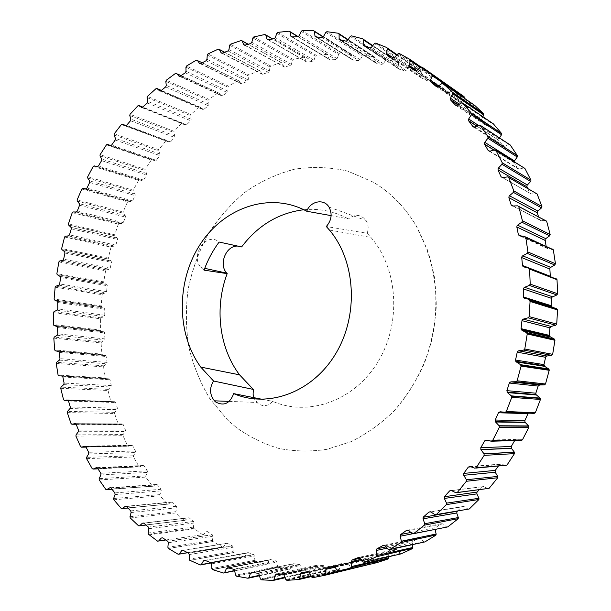 <?xml version="1.0" encoding="UTF-8"?>
<svg xmlns="http://www.w3.org/2000/svg" width="611" height="611" viewBox="0 0 611 611"><rect width="100%" height="100%" fill="white"/><g stroke="black" fill="none" stroke-linecap="round" stroke-linejoin="round"><path stroke-width="0.46" stroke-dasharray="3.06 2.29" d="M204.051 270.154L200.973 267.526C190.021 255.833 205.808 231.989 218.387 241.49L219.12 242.04M238.328 246.149L241.62 246.928M447.764 526.903L446.465 526.842L442.845 523.879L441.15 523.772L435.605 527.652L435.047 529.424M424.912 541.911L423.637 541.69L420.383 538.352L418.726 538.054L412.394 541.682L412.448 544.63M400.74 553.948L396.845 549.717L395.378 549.358L388.741 552.283L388.672 556.736M376.483 562.746L375.414 562.219L372.695 557.988L371.435 557.629L364.576 559.821L363.95 565.717M312.786 577.655L351.791 568.444L350.699 567.818L348.278 563.205L347.231 562.853L341.121 563.693L340.235 564.304L339.372 569.345L338.532 570.231L311.442 576.57M286.88 580.343L327.015 571.071L325.999 570.33L324.372 566.061L323.066 565.076L317.017 565.167L316.017 565.778L314.787 570.468L313.886 571.232L285.161 577.739M261.363 579.808L302.552 570.682L301.635 569.834L300.429 565.473L299.245 564.358L293.318 563.724L292.089 564.579L290.576 568.826L289.713 569.276L259.568 575.753M236.51 576.181L278.692 567.382L277.868 566.443L276.523 561.066L270.283 559.485L269.008 560.18L267.213 564.052L266.274 564.48L234.907 570.766M521.191 440.409L516.578 439.385L514.661 440.584M534.174 413.372L529.462 412.906L527.988 413.639M499.5 137.933L498.828 140.309L502.99 145.899L504.625 146.319L508.986 144.639L510.231 144.983M241.192 40.525L281.992 62.948L283.97 66.981L290.309 65.591L291.394 64.407L292.386 60.321L293.227 59.42L253.764 36.965M218.295 49.124L260.011 70.777L262.172 74.343L268.435 72.319L269.398 71.044L270.016 66.973L270.772 66.011L230.423 44.221M196.36 60.122L238.939 80.873L241.253 83.99L247.379 81.355L248.226 80.01L248.471 76.001L249.135 74.977L207.946 53.959M175.571 73.351L218.906 93.055L221.373 95.759L222.427 95.69L227.315 92.551L228.033 91.146L227.934 87.228L228.491 86.159L186.523 66.019M156.057 88.618L199.117 107.246L200.095 107.2L202.676 109.484L203.814 109.354L208.389 105.734L208.985 104.29L208.542 100.494L209.008 99.394L166.314 80.217M137.964 105.741L181.673 123.292L182.636 123.132L185.293 125.003L186.515 124.797L190.747 120.741L191.212 119.267L190.449 115.632L190.815 114.501L147.45 96.37M262.325 399.342L272.643 401.312C268.16 406.193 263.295 406.949 258.041 403.565L254.39 398.952M373.344 182.223L348.01 171.202C330.2 167.093 312.336 166.436 294.41 169.239C276.836 173.929 260.385 181.574 245.064 192.167C230.675 204.227 218.28 218.371 207.87 234.593C198.789 251.709 192.221 269.841 188.173 288.98C185.652 308.379 185.851 327.626 188.776 346.735C193.244 365.424 200.301 382.784 209.932 398.815L227.559 419.91L236.365 427.563C249.364 436.888 263.509 443.838 278.807 448.413C294.548 451.491 310.609 451.789 326.984 449.322L351.042 441.669C366.631 433.955 381.012 423.675 394.194 410.844C412.769 390.001 426.226 363.881 432.947 335.286C436.17 315.956 436.689 296.717 434.505 277.577C430.786 258.865 424.622 241.505 416.03 225.482C404.795 206.885 390.566 192.465 373.344 182.223M236.327 427.563L227.529 419.91L209.901 398.807C200.263 382.784 193.206 365.424 188.738 346.727C185.82 327.626 185.622 308.372 188.142 288.972C192.19 269.833 198.751 251.701 207.839 234.586C218.242 218.364 230.645 204.219 245.034 192.16C260.355 181.559 276.806 173.914 294.38 169.224C312.305 166.421 330.169 167.078 347.98 171.195L373.313 182.215C390.536 192.457 404.765 206.877 415.999 225.474L427.585 250.227C433.13 268.183 436.033 286.887 436.3 306.332C434.994 325.839 431.053 344.772 424.469 363.14C416.481 380.806 406.376 396.707 394.171 410.844C380.989 423.675 366.6 433.955 351.012 441.669L326.954 449.322C310.571 451.789 294.517 451.491 278.776 448.413C263.478 443.838 249.334 436.888 236.327 427.563M351.791 568.444L363.354 566.168M327.015 571.071L338.532 570.231M302.552 570.682L313.886 571.232M278.692 567.382L289.713 569.276M212.59 569.62L255.673 561.318L266.274 564.48M255.673 561.318L254.947 560.302L253.993 554.78L248.158 552.604L246.844 553.131L244.797 556.621L243.797 557.003L211.162 562.983M189.822 560.318L233.715 552.65L243.797 557.003M233.715 552.65L233.096 551.58L233.112 547.242L232.531 545.967L227.139 543.248L225.81 543.599L223.504 546.769L222.488 547.021L187.745 552.718M168.407 548.457L213.018 541.567L222.488 547.021M213.018 541.567L212.513 540.445L212.903 536.214L212.338 534.793L207.404 531.585L206.075 531.776L203.555 534.602L157.577 541.155M148.511 534.266L193.756 528.263L202.539 534.724M193.756 528.263L193.351 527.102L194.092 523.008L193.588 521.481L189.097 517.807L187.806 517.853L185.095 520.312L138.552 525.804M130.273 517.96L176.052 512.942L184.094 520.312M176.052 512.942L175.762 511.758L176.839 507.833L176.472 506.282L172.294 502.059L171.126 502.028L168.269 504.121L121.253 508.467M113.814 499.775L160.044 495.819L167.284 504.006M160.044 495.819L159.861 494.62L161.243 490.893L161.014 489.327L157.195 484.607L156.141 484.515L153.17 486.234L105.779 489.358M99.226 479.918L145.823 477.099L152.215 485.997M145.823 477.099L145.739 475.9L147.404 472.402L147.312 470.837L143.883 465.666L142.943 465.529L139.888 466.857L92.223 468.706M86.571 458.624L133.458 456.997L138.98 466.514M133.458 456.997L133.473 455.806L135.398 452.568L135.443 451.01L132.74 445.824L131.602 445.259L128.493 446.206L127.63 445.763L80.629 446.74M75.917 436.117L123.01 435.719L127.63 445.763M123.01 435.719L123.124 434.551L125.278 431.58L125.454 430.052L123.231 424.614L122.162 423.919L119.038 424.492L118.229 423.95L71.059 423.667M67.294 412.601L114.524 413.479L118.229 423.95M114.524 413.479L114.731 412.341L117.098 409.66L117.388 408.171L115.662 402.527L114.662 401.717L63.536 399.701M60.733 388.298L108.025 390.475L110.805 401.274M108.025 390.475L108.33 389.367L110.866 387L111.278 385.556L110.049 379.759L109.132 378.835L106.062 378.66L105.375 377.942L58.076 375.062M56.235 363.408L103.534 366.906L105.375 377.942M103.534 366.906L103.923 365.836L106.612 363.789L107.139 362.407L106.009 355.694L102.579 354.938L101.961 354.143L54.684 349.943M53.814 338.135L101.059 342.954L101.961 354.143M101.059 342.954L101.525 341.946L104.344 340.228L104.97 338.914L104.351 332.033L101.098 330.933L100.555 330.07L53.371 324.533M53.463 312.664L100.586 318.82L100.555 330.07M100.586 318.82L101.128 317.873L104.046 316.49L104.771 315.261L104.664 308.257L101.609 306.844L101.151 305.92L54.112 299.046M469.279 508.978L467.965 509.078L464.024 506.534L462.313 506.641L457.364 510.995M487.792 488.579L483.584 486.509L481.873 486.822L479.245 489.701M505.641 465.597L501.203 464.032L499.508 464.551L498.301 466.208M550.29 276.279L551.481 277.631L556.102 278.639L528.614 267.954M546.127 246.439L546.44 247.761L547.655 248.624L552.344 249.067L524.719 236.342M538.604 216.943L539.513 219.761L540.888 220.617L545.585 220.502L517.639 205.838M527.728 188.524L529.798 193.183L531.326 194L536.007 193.336M513.927 161.602L517.57 168.514L519.159 169.132L523.688 167.949L524.902 168.437M482.866 116.732L481.636 119.176L481.59 120.535L486.325 125.614L487.983 125.828L492.122 123.689L493.39 123.88M463.436 99.96L462.611 103.358L467.85 107.849L469.508 107.864L473.388 105.313L474.655 105.344M464.161 98.088L463.482 99.83M420.88 66.966L442.952 82.279L443.357 83.447L442.12 87.847L442.624 89.389L447.871 92.757L449.513 92.589L453.087 89.664L454.347 89.55M442.952 82.279L432.764 76.612L399.319 53.501M386.816 47.559L420.819 70.884L421.33 71.968L420.536 76.367L421.178 77.803L426.677 80.453L428.28 80.102L431.534 76.864L432.764 76.612M420.819 70.884L410.218 66.576L375.734 43.114M362.85 38.844L397.891 62.414L398.494 63.407L398.128 67.745L398.899 69.058L404.581 70.998L406.132 70.471L409.026 66.966L410.218 66.576M397.891 62.414L387.023 59.473L351.493 35.858M338.379 33.254L375.032 57.289L375.192 61.994L376.086 63.177L381.875 64.392L383.349 63.704L385.877 59.985L387.023 59.473M374.459 56.869L363.453 55.28L326.9 31.696M313.71 30.726L351.462 54.616L352.012 59.068L352.998 60.107L358.833 60.619L360.23 59.786L362.376 55.907L363.453 55.28M350.806 54.211L339.8 53.928L302.239 30.573M289.125 31.176L327.931 54.738L328.993 59.282L329.917 59.802L335.729 59.626L337.028 58.656L338.792 54.662L339.8 53.928M327.213 54.348L316.307 55.349L277.776 32.368M264.876 34.491L304.706 57.556L306.065 61.68L307.089 62.162L312.809 61.321L314.008 60.237L315.383 56.166L316.307 55.349M303.911 57.205L293.227 59.42M281.136 62.635L270.772 66.011M259.095 70.517L249.135 74.977M237.969 80.683L228.491 86.159M217.928 92.987L209.008 99.394M199.117 107.246L190.815 114.501M181.673 123.292L174.043 131.319L130.051 114.295M121.406 124.529L165.696 140.942L166.643 140.683L169.407 142.172L170.645 141.851L174.509 137.406L174.845 135.917L173.768 132.457L174.043 131.319M165.696 140.942L158.791 149.664L114.242 133.794M106.467 144.799L151.299 160.029L152.215 159.662L155.095 160.8L156.301 160.342L159.769 155.553L159.983 154.056L158.616 150.81L158.791 149.664M151.299 160.029L145.158 169.362L100.097 154.698M93.246 166.368L138.567 180.375L139.445 179.909L142.416 180.68L143.577 180.092L146.632 174.998L146.709 173.516L145.082 170.5L145.158 169.362M138.567 180.375L133.221 190.227L87.701 176.808M81.821 189.051L127.569 201.798L128.409 201.233L131.434 201.645L132.541 200.927L135.161 195.581L135.123 194.115L133.244 191.35L133.221 190.227M127.569 201.798L123.055 212.086L77.123 199.942M72.243 212.659L118.374 224.115L119.168 223.466L122.223 223.511L123.269 222.679L125.438 217.111L125.278 215.683L123.17 213.186L123.055 212.086M118.374 224.115L114.715 234.769L68.432 223.916M64.583 237.007L111.034 247.157L111.775 246.424L114.837 246.103L115.815 245.156L117.526 239.428L117.274 238.069L114.899 235.808L114.715 234.769M111.034 247.157L108.262 258.086L61.673 248.547M58.87 261.913L105.596 270.742L106.276 269.925L109.316 269.252L110.224 268.198L111.454 262.348L111.156 261.096L108.483 259.049L108.262 258.086M105.596 270.742L103.725 281.862L56.884 273.652M55.15 287.193L102.106 294.693L102.717 293.807L105.711 292.776L106.535 291.63L107.284 285.696L106.94 284.55L103.977 282.74L103.725 281.862M102.106 294.693L101.151 305.92M331.131 215.63L348.407 218.929C355.075 213.812 360.964 214.331 366.073 220.472C368.425 224.359 368.784 228.636 367.15 233.287L326.305 226.521M367.15 233.287L370.961 237.458C398.357 268.962 401.626 323.914 377.537 362.537C353.647 401.351 307.883 416.862 272.643 401.312M303.812 209.726C319.423 208.206 334.286 211.276 348.407 218.929M410.89 532.464L435.605 527.652M385.839 546.921L412.914 541.186M360.307 558.187L389.383 551.733M334.202 566.267L365.34 559.233M301.643 572.545L341.121 563.693M276.47 573.996L317.017 565.167M273.591 580.358L273.178 580.45M248.562 578.121L247.982 578.243M224.321 572.889L223.603 573.034M486.409 440.126L516.578 439.385M491.87 441.211L491.275 441.226M500.096 411.768L529.462 412.906M478.505 125.415L498.966 138.796M244.797 45.191L283.527 66.484M222.068 53.249L261.806 73.962M200.271 63.697L240.955 83.715M179.565 76.367L221.151 95.576M160.113 91.07L202.547 109.392M142.035 107.635L185.255 124.98M441.15 523.772L407.797 530.081M435.024 529.332L412.54 533.785M423.637 541.69L388.199 549.396M384.785 545.814L420.383 538.352M418.726 538.054L383.807 545.325M412.188 542.767L387.03 548.174M399.846 553.505L363.178 561.929M360.169 558.011L396.967 549.854M395.378 549.358L358.909 557.385M388.52 553.192L361.185 559.325M375.414 562.219L337.539 571.125M334.965 566.932L372.947 558.301M371.435 557.629L333.476 566.183M364.362 560.562L335.141 567.214M375.612 562.456L364.118 565.167M350.699 567.818L311.641 576.983M309.51 572.576L348.644 563.693M347.231 562.853L308.036 571.675M340.037 564.877L308.929 571.896M311.129 575.921L339.372 569.345M325.999 570.33L285.826 579.541M284.146 574.989L324.372 566.061M323.066 565.076L282.786 573.928M315.849 566.183L280.388 573.958M284.963 577.196L314.787 570.468M301.635 569.834L260.408 578.9M259.163 574.256L300.429 565.473M299.245 564.358L257.934 573.057M251.763 572.354L293.318 563.724M292.089 564.579L253.748 572.576M259.454 575.325L290.668 568.635M277.868 566.443L235.655 575.18M234.861 570.498L277.081 562.051M276.019 560.814L233.761 569.177M227.796 567.741L270.283 559.485M269.008 560.18L228.873 568.001M234.845 570.453L267.259 563.968M254.947 560.302L211.841 568.543M211.467 563.877L254.566 555.918M253.641 554.582L210.512 562.456M204.822 560.325L248.158 552.604M246.844 553.131L205.372 560.539M211.016 562.807L244.797 556.621M201.126 564.824L200.271 564.976M233.096 551.58L189.189 559.172M189.219 554.567L233.112 547.242M232.325 545.829L188.409 553.062M183.04 550.297L227.139 543.248M225.81 543.599L183.262 550.412M187.615 552.65L223.504 546.769M179.168 554.124L178.198 554.284M212.513 540.445L167.88 547.265M168.308 542.767L212.903 536.214M212.254 534.732L167.643 541.201M206.075 531.776L207.404 531.585M165.841 539.994L203.555 534.602M193.351 527.102L148.099 533.036M148.893 528.691L194.092 523.008M193.588 521.481L148.374 527.072M143.768 523.176L189.12 517.822L143.738 523.161M187.806 517.853L143.6 523.062M145.968 525.04L185.095 520.312M175.762 511.758L129.975 516.707M131.105 512.545L176.839 507.833M176.472 506.282L130.739 510.903M126.561 506.527L172.409 502.158M171.126 502.028L126.24 506.282M128.005 508.039L168.269 504.121M159.861 494.62L113.631 498.5M115.074 494.559L161.243 490.893M161.014 489.327L114.845 492.901M111.126 488.097L157.394 484.798M156.141 484.515L110.675 487.738M112.004 489.228L153.17 486.234M145.739 475.9L99.142 478.65M100.884 474.953L147.404 472.402M147.312 470.837L100.8 473.288M97.554 468.118L144.143 465.956M142.943 465.529L96.973 467.636M98.004 468.843L139.888 466.857M133.473 455.806L86.602 457.364M88.603 453.935L135.398 452.568M135.443 451.01L88.648 452.293M85.891 446.801L132.74 445.824M131.602 445.259L85.212 446.198M86.052 447.115L128.493 446.206M123.124 434.551L76.047 434.879M78.284 431.74L125.278 431.58M125.454 430.052L78.468 430.121M76.207 424.37L123.231 424.614M122.162 423.919L75.428 423.637M76.161 424.263L119.038 424.492M114.731 412.341L67.523 411.394M69.967 408.56L117.098 409.66M117.388 408.171L70.273 406.987M68.524 401.022L115.662 402.527M114.662 401.717L67.668 400.174M68.249 400.503L111.553 401.908M108.33 389.367L61.047 387.13M63.674 384.625L110.866 387M111.278 385.556L64.102 383.097M62.872 376.979L110.049 379.759M109.132 378.835L61.932 376.002M62.017 376.009L106.062 378.66M103.923 365.836L56.64 362.285M59.42 360.116L106.612 363.789M107.139 362.407L59.97 358.657M59.244 352.425L106.406 356.503M105.581 355.48L58.404 351.34M55.318 350.775L102.579 354.938M101.525 341.946L54.303 337.066M57.213 335.24L104.344 340.228M104.97 338.914L57.862 333.85M57.655 327.565L104.733 332.957M104.015 331.834L56.915 326.389M53.921 325.442L101.098 330.933M101.128 317.873L54.028 311.656M408.446 530.417L442.845 523.879M446.465 526.842L412.242 533.602M462.313 506.641L430.526 511.789M430.793 511.926L464.024 506.534M467.965 509.078L434.925 514.661M481.873 486.822L451.628 490.625M451.46 490.541L483.584 486.509M457.181 492.603L455.89 492.772M499.508 464.551L471.05 466.842M470.103 466.506L501.203 464.032M475.763 468.102L474.785 468.186M514.943 440.111L489.312 440.783M551.481 277.631L523.734 266.9M547.655 248.624L519.755 235.892M521.466 236.045L546.333 247.432M540.888 220.617L512.675 205.991M513.194 205.976L539.452 219.601M507.55 176.885L535.969 193.336M531.326 194L502.647 177.625M502.578 177.633L529.798 193.183L502.57 177.633M494.658 149.863L523.688 167.949M519.159 169.132L489.885 151.177M489.358 151.23L517.57 168.514M514.103 162.602L493.932 150.069M479.223 125.133L508.986 144.639M504.625 146.319L474.625 126.966M473.708 127.057L502.99 145.899M498.973 140.553L476.756 126.118M461.519 102.961L492.122 123.689M487.983 125.828L457.158 105.283M455.905 105.398L486.325 125.614M481.827 120.886L457.899 104.893M459.281 104.153L481.636 119.176M441.868 83.585L473.388 105.313M469.508 107.864L437.789 86.342M436.246 86.479L467.85 107.849M462.939 103.786L437.461 86.518M438.583 85.807L462.588 102.144M424.37 68.722L421.918 67.019M420.597 67.157L453.087 89.664M449.513 92.589L416.832 70.303M415.106 70.502L447.871 92.757M442.624 89.389L409.622 66.981M416.61 70.464L442.12 87.847M443.357 83.447L420.238 67.454M398.021 53.791L431.534 76.864M428.28 80.102L394.607 57.266M392.926 57.663L426.677 80.453M421.178 77.803L387.175 54.906M392.613 57.51L420.536 76.367M421.33 71.968L396.715 55.12M374.49 43.541L409.026 66.966M406.132 70.471L371.442 47.299M369.823 47.872L404.581 70.998M398.899 69.058L363.889 45.886M366.478 46.757L398.128 67.745M398.494 63.407L372.519 45.962M350.302 36.416L385.877 59.985M383.349 63.704L347.651 40.395M346.101 41.143L381.875 64.392M376.086 63.177L340.052 39.921M341.503 40.211L375.192 61.994M375.146 57.762L347.934 39.959M325.77 32.375L362.376 55.907M360.23 59.786L323.517 36.523M322.058 37.424L358.833 60.619M352.998 60.107L315.979 36.958M316.788 37.019L352.012 59.068M351.577 54.99L323.143 37.004M301.185 31.36L338.792 54.662M337.028 58.656L299.337 35.614M297.977 36.66L335.729 59.626M329.917 59.802L291.928 36.92M292.325 36.897L328.848 58.908M328.038 55.013L297.863 36.66M276.806 33.246L315.383 56.166M314.008 60.237L275.362 37.569M274.11 38.737L312.809 61.321M307.089 62.162L268.153 39.7M268.267 39.677L305.943 61.421M304.79 57.747L272.544 38.989M252.885 37.928L292.386 60.321M291.394 64.407L251.839 42.274M250.701 43.541L290.309 65.591M284.726 67.065L244.896 45.161M282.061 63.063L248.112 44.267M229.637 45.252L270.016 66.973M269.398 71.044L228.98 49.56M227.964 50.919L268.435 72.319M263.036 74.389L222.366 53.172M260.042 70.823L224.649 52.256M207.259 55.051L248.471 76.001M248.226 80.01L206.984 59.298M206.098 60.726L247.379 81.355M242.216 83.982L200.744 63.559M238.939 80.873L202.279 62.75M185.935 67.149L227.934 87.228M228.033 91.146L186.027 71.296M185.278 72.785L227.315 92.551M222.427 95.69L180.207 76.161M218.906 93.055L181.146 75.535M165.825 81.385L208.542 100.494M208.985 104.29L166.268 85.387M165.642 86.922L208.389 105.734M203.814 109.354L160.899 90.795M200.095 107.2L161.357 90.42M147.06 97.561L190.449 115.632M191.212 119.267L147.839 101.395M147.35 102.961L190.747 120.741M186.515 124.797L142.959 107.284M182.636 123.132L143.035 107.208M129.769 115.494L173.768 132.457M174.845 135.917L130.861 119.13M130.51 120.711L174.509 137.406M170.645 141.851L126.5 125.438M125.446 125.874L169.407 142.172M166.643 140.683L126.24 125.675M114.058 135L158.616 150.81M159.983 154.056L115.441 138.414M115.219 139.995L159.769 155.553M156.301 160.342L111.622 145.082M110.454 145.601L155.095 160.8M152.215 159.662L110.927 145.601M100.013 155.897L145.082 170.5M146.709 173.516L101.67 159.066M101.586 160.632L146.632 174.998M143.577 180.092L98.409 166.032M97.21 166.666L142.416 180.68M139.445 179.909L94.163 165.871M87.717 177.992L133.244 191.35M135.123 194.115L89.634 180.887M89.672 182.437L135.161 195.581M132.541 200.927L86.945 188.096M85.8 188.86L131.434 201.645M128.409 201.233L82.691 188.455M77.238 201.095L123.17 213.186M125.278 215.683L79.392 203.715M79.552 205.227L125.438 217.111M123.269 222.679L77.291 211.108M76.207 211.994L122.223 223.511M119.168 223.466L73.068 211.964M68.638 225.039L114.921 235.831M117.236 238.038L71.006 227.345M71.296 228.812L117.526 239.428M115.815 245.156L69.509 234.868M68.493 235.877L114.837 246.103M111.775 246.424L65.346 236.228M61.971 249.632L108.552 259.11M111.057 261.012L64.529 251.617M64.934 253.03L111.454 262.348M110.224 268.198L63.636 259.209M62.704 260.324L109.316 269.252M106.276 269.925L59.573 261.05M57.274 274.683L104.107 282.84M106.765 284.421L60 276.332M60.52 277.677L107.284 285.696M106.535 291.63L59.718 283.947M58.87 285.154L105.711 292.776M102.717 293.807L55.792 286.254M54.578 300.016L101.609 306.844M104.412 308.089L57.449 301.322M58.083 302.582L105.031 309.288M104.771 315.261L57.785 308.883M57.029 310.189L104.046 316.49M200.973 267.526L204.723 268.344M244.614 45.206L283.611 66.637M221.992 53.256L261.844 74.03M229.217 401.396L256.788 402.458M399.93 553.612L363.27 562.036M360.047 557.866L396.845 549.717M334.698 566.596L372.695 557.988M350.974 568.184L311.931 577.38M309.135 572.056L348.278 563.205M326.343 570.827L286.185 580.076M283.672 574.287L323.922 565.404M302.025 570.46L260.813 579.572M258.629 573.37L299.917 564.648M278.288 567.191L236.098 575.974M234.28 569.444L276.523 561.066M255.39 561.165L212.3 569.46M210.871 562.662L253.993 554.78M233.539 552.543L189.639 560.203M188.623 553.207L232.531 545.967M212.941 541.514L168.323 548.403M167.727 541.262L212.338 534.793M194.428 528.782L149.206 534.824M184.132 520.351L138.598 525.842M126.439 506.412L172.294 502.059M167.391 504.106L121.368 508.573M110.927 487.891L157.195 484.607M152.383 486.173L105.947 489.533M97.286 467.812L143.883 465.666M139.186 466.758L92.437 468.965M85.578 446.389L132.427 445.434M127.875 446.083L80.881 447.069M75.848 423.851L122.887 424.126M118.503 424.34L71.334 424.08M68.142 400.396L115.288 401.931M111.095 401.748L63.827 400.205M62.467 376.231L109.659 379.057M105.672 378.492L58.381 375.643M58.847 351.569L106.009 355.694M102.258 354.777L54.99 350.607M57.258 326.595L104.351 332.033M100.846 330.788L53.669 325.289M526.43 267.488L550.427 276.791M520.648 235.976L546.44 247.761M512.95 205.983L539.513 219.761M494.039 150.039L514.034 162.473M476.908 126.057L498.828 140.309M458.059 104.802L481.59 120.535M437.652 86.426L462.611 103.358M415.152 70.525L442.196 88.901M443.303 82.661L420.765 67.034M388.107 55.357L420.651 77.276M421.246 71.288L397.097 54.73M364.309 46.031L398.273 68.508M398.387 62.834L372.794 45.626M340.251 39.959L375.353 62.62M375.032 57.289L348.125 39.677M316.017 36.958L352.165 59.565M351.462 54.616L323.326 36.805M291.852 36.92L328.993 59.282M327.931 54.738L298.183 36.629M267.969 39.707L306.065 61.68M304.706 57.556L272.75 38.959M281.992 62.948L248.211 44.236M260.011 70.777L224.688 52.241M114.899 235.808L68.615 225.016M71.044 227.384L117.274 238.069M108.483 259.049L61.894 249.563M64.629 251.709L111.156 261.096M103.977 282.74L57.144 274.576M60.176 276.478L106.94 284.55M101.426 306.714L54.387 299.886M57.709 301.498L104.664 308.257M329.398 230.003L370.961 237.458M328.993 207.068L366.073 220.472"/><path stroke-width="0.92" d="M303.812 209.726C278.738 212.895 258.01 225.291 241.62 246.928L219.12 242.04C212.796 250.571 207.771 259.942 204.051 270.154L227.185 273.621L226.734 273.132C218.158 264.097 226.49 244.606 238.328 246.149M412.54 533.785L400.205 536.229L400.816 534.426L410.89 532.464M436.025 534.953L400.892 542.599L401.381 541.231L436.155 534.006L436.025 534.953M387.03 548.174L376.162 550.503L376.934 548.815L385.839 546.921M412.692 548.296L376.239 556.827L376.842 555.544L412.845 547.479L412.692 548.296M361.185 559.325L351.302 561.54L352.211 559.982L360.307 558.187M388.55 558.561L350.783 567.734L351.493 566.55L388.718 557.881L388.55 558.561M335.141 567.214L325.969 569.307L327 567.894L334.202 566.267M363.95 565.717L324.892 575.279L325.694 574.218L337.746 571.377L338.754 571.667L350.783 567.734M308.929 571.896L300.513 573.798L301.643 572.545L308.036 571.675L309.135 572.056L311.641 576.983L312.786 577.655L324.892 575.279M280.388 573.958L275.248 575.081L276.47 573.996L283.672 574.287L285.826 579.541L286.88 580.343L298.916 579.495L299.795 578.556L311.129 575.921M253.748 572.576L250.472 573.263L251.763 572.354L258.629 573.37L260.408 578.9L261.363 579.808L273.178 580.45L274.125 579.64L284.963 577.196M228.873 568.001L226.46 568.474L227.796 567.741L234.28 569.444L235.655 575.18L236.51 576.181L247.982 578.243L248.975 577.571L259.454 575.325M205.372 560.539L203.455 560.875L204.822 560.325L210.871 562.662L211.467 563.877L211.841 568.543L212.59 569.62L223.603 573.034L234.845 570.453M458.204 518.64L424.378 525.147L424.737 523.711L458.303 517.563L458.204 518.64M457.364 510.995L456.7 512.988L458.303 517.563M456.7 512.988L423.056 518.815L423.202 517.28L457.112 511.224M478.894 499.493L446.32 504.633L446.534 503.143L478.948 498.286L478.894 499.493M479.245 489.701L476.939 492.29L476.87 493.894L478.948 498.286M476.87 493.894L444.357 498.431L444.434 496.712L477.107 492.061M497.751 477.733L466.353 481.285L466.414 479.757L497.736 476.412L497.751 477.733M498.301 466.208L495.193 470.485L495.208 472.25L497.736 476.412M495.208 472.25L463.757 475.297L463.749 473.41L495.261 470.386M514.462 453.622L484.133 455.378L484.042 453.843L514.37 452.186L514.462 453.622L506.931 465.177L475.763 468.102M489.312 440.783L484.699 440.867L486.409 440.126L491.275 441.226L492.565 440.668L499.355 427.272L499.111 425.745L528.561 425.951L528.798 427.379L499.355 427.272M492.603 440.607L522.405 439.889L521.191 440.409L491.87 441.211M527.988 413.639L498.439 412.761L500.096 411.768L505.076 412.265L506.252 411.669L511.751 397.364L511.346 395.875L540.071 398.074L540.452 399.464L511.751 397.364M506.343 411.486L535.282 412.815L534.174 413.372L505.228 412.272M544.386 384.869L515.944 381.73L517.127 380.798L545.501 384.006L544.386 384.869L539.62 384.976L538.154 386.083L535.824 393.194L535.962 394.538L540.071 398.074M538.154 386.083L509.353 383.036L509.521 382.662L510.911 381.844L539.62 384.976M551.634 355.335L523.688 350.08L524.78 349.011L552.657 354.342L551.634 355.335L546.891 356.007L545.738 356.771L543.95 364.622L544.653 366.348L548.686 368.952L549.213 370.289L521.091 366.104L520.541 364.675L548.686 368.952M545.539 357.282L517.234 352.18L517.456 351.63L518.67 350.806L546.891 356.007M555.804 325.205L528.179 317.804L529.157 316.613L556.728 324.097L555.804 325.205L551.153 326.434L549.931 327.855L549.274 336.233L554.284 339.036L554.941 340.296L527.232 333.965L526.537 332.621L554.284 339.036M549.931 327.855L521.962 320.66L522.214 319.927L523.253 319.133L551.153 326.434M556.85 294.945L529.363 285.398L530.211 284.115L557.652 293.746L556.85 294.945L551.519 297.404L551.229 305.714L552.275 307.218L556.758 308.784L557.545 309.945L530.065 301.46L529.233 300.215L556.758 308.784M551.282 298.26L523.467 288.972L523.719 288.064L524.597 287.307L552.344 296.709M554.765 265.006L527.232 253.374L527.95 252.007L555.437 263.731L554.765 265.006L549.808 267.908L550.29 276.279L522.474 265.457L522.619 266.006L526.43 267.488M549.572 268.932L521.733 257.598L521.985 256.505L522.688 255.826L550.473 267.274M549.617 235.838L521.863 222.213L522.436 220.785L550.152 234.509L549.617 235.838L545.073 239.122L546.127 246.439M544.867 240.299L516.83 227.009L517.051 225.749L517.601 225.161L545.592 238.573M541.529 207.87L513.385 192.366L513.805 190.907L541.919 206.503L541.529 207.87L537.436 211.459L537.275 212.796L538.604 216.943M537.275 212.796L508.879 197.659L509.062 196.238L509.459 195.757L537.817 211.016M530.661 181.475L501.982 164.252L502.257 162.778L530.913 180.1L530.852 181.23L527.056 185.309L526.949 186.783L527.728 188.524M526.949 186.783L498.049 169.95L498.171 168.376L498.431 168.025L527.308 184.98M517.242 157.004L487.891 138.246L488.013 136.78L517.357 155.629L517.341 156.851L513.927 161.602M493.932 150.069L484.569 144.249L484.752 142.332L514.279 160.808M476.756 126.118L468.683 120.871L468.683 118.992L478.505 125.415M501.516 134.741L471.379 114.654L471.356 113.218L501.486 133.397L501.539 134.703L499.5 137.933M272.544 38.989L264.876 34.491L253.764 36.965L252.885 37.928L251.839 42.274L250.701 43.541L244.896 45.161L243.659 44.565L244.797 45.191M248.112 44.267L241.192 40.525L230.423 44.221L229.637 45.252L228.98 49.56L227.964 50.919L222.366 53.172L221.083 52.737L222.068 53.249M224.649 52.256L218.295 49.124L207.946 53.959L207.259 55.051L206.984 59.298L206.098 60.726L200.744 63.559L199.438 63.292L200.271 63.697M202.279 62.75L196.36 60.122L186.523 66.019L185.935 67.149L186.027 71.296L185.278 72.785L180.207 76.161L178.893 76.054L179.565 76.367M181.146 75.535L175.571 73.351L166.314 80.217L165.825 81.385L166.268 85.387L165.642 86.922L160.899 90.795L159.586 90.848L160.113 91.07M161.357 90.42L157.065 88.557L156.057 88.618L147.45 96.37L147.06 97.561L147.839 101.395L147.35 102.961L142.035 107.635M254.39 398.952L253.099 394.316L253.351 389.428L213.537 381.012C209.321 388.023 209.611 394.622 214.415 400.824L215.714 402C223.886 406.376 229.881 403.588 233.692 393.621L262.325 399.342M407.797 530.081L406.666 530.302L400.816 534.426M435.047 529.424L436.155 534.006M400.205 536.229L401.381 541.231M383.807 545.325L383.051 545.486L384.785 545.814L388.199 549.396L389.535 549.633L424.912 541.911L435.696 535.289M389.535 549.633L400.892 542.599M383.051 545.486L376.934 548.815M412.448 544.63L412.845 547.479M376.162 550.503L376.842 555.544M358.909 557.385L360.047 557.866L363.27 562.036L364.462 562.319L401.068 553.872L412.272 548.686M364.462 562.319L376.239 556.827M358.504 557.476L352.211 559.982M388.672 556.736L388.718 557.881M351.302 561.54L351.493 566.55M338.754 571.667L376.582 562.723L388.046 558.989M333.476 566.183L334.698 566.596L337.738 571.377M333.385 566.206L327 567.894M325.969 569.307L325.694 574.218M300.513 573.798L299.795 578.556M275.248 575.081L274.125 579.64M250.472 573.263L248.975 577.571M226.46 568.474L224.627 572.492M203.455 560.875L201.317 564.579L211.016 562.807M183.262 550.412L181.658 550.664L183.04 550.297L188.623 553.207L189.219 554.567L189.639 560.203L200.271 564.976L201.317 564.579M181.658 550.664L179.252 554.024L187.615 552.65M162.641 537.84L161.258 538.039L162.633 537.84L167.727 541.262L168.308 542.767L167.88 547.265L168.323 548.403L178.198 554.284L179.252 554.024M161.258 538.039L158.631 541.025L165.841 539.994M143.6 523.062L142.401 523.199L143.768 523.176L148.374 527.072L148.893 528.691L148.099 533.036L148.511 534.266L157.577 541.155L158.631 541.025M142.401 523.199L139.591 525.811L145.968 525.04M126.24 506.282L125.232 506.382L126.439 506.412L130.739 510.903L131.105 512.545L129.975 516.707L130.273 517.96L138.552 525.804L139.591 525.811M125.232 506.382L122.269 508.596L128.005 508.039M110.675 487.738L109.835 487.792L110.927 487.891L114.845 492.901L115.074 494.559L113.631 498.5L113.814 499.775L121.253 508.467L122.269 508.596M109.835 487.792L106.765 489.61L112.004 489.228M96.973 467.636L96.317 467.659L97.554 468.118L100.8 473.288L100.884 474.953L99.142 478.65L99.226 479.918L105.779 489.358L106.765 489.61M96.317 467.659L93.155 469.072L98.004 468.843M85.212 446.198L84.723 446.206L85.891 446.801L88.648 452.293L88.603 453.935L86.602 457.364L86.571 458.624L92.223 468.706L93.155 469.072M84.723 446.206L81.515 447.206L86.052 447.115M75.428 423.637L76.207 424.37L78.468 430.121L78.284 431.74L76.047 434.879L75.917 436.117L80.629 446.74L81.515 447.206M75.107 423.637L71.892 424.24L76.161 424.263M67.668 400.174L68.524 401.022L70.273 406.987L69.967 408.56L67.523 411.394L67.294 412.601L71.059 423.667L71.892 424.24M67.508 400.167L64.3 400.373L68.249 400.503M110.927 145.601L107.414 144.41L106.467 144.799L100.097 154.698L100.013 155.897L101.67 159.066L101.586 160.632L98.409 166.032L97.21 166.666L94.163 165.871L93.246 166.368L87.701 176.808L87.717 177.992L89.634 180.887L89.672 182.437L86.945 188.096L85.8 188.86L82.691 188.455L81.821 189.051L77.123 199.942L77.238 201.095L79.392 203.715L79.552 205.227L77.291 211.108L76.207 211.994L73.068 211.964L72.243 212.659L68.432 223.916L68.615 225.016L71.044 227.384L71.296 228.812L69.509 234.868L68.493 235.877L65.346 236.228L64.583 237.007L61.673 248.547L61.894 249.563L64.629 251.709L64.934 253.03L63.636 259.209L62.704 260.324L59.573 261.05L58.87 261.913L56.884 273.652L57.144 274.576L60.176 276.478L60.52 277.677L59.718 283.947L58.87 285.154L55.792 286.254L55.15 287.193L54.112 299.046L54.387 299.886L57.709 301.498L57.785 308.883L57.029 310.189L54.028 311.656L53.463 312.664L53.371 324.533L53.921 325.442L57.258 326.595L57.862 333.85L57.213 335.24L54.303 337.066L53.814 338.135L54.684 349.943L55.318 350.775L58.847 351.569L59.244 352.425L59.97 358.657L59.42 360.116L56.64 362.285L56.235 363.408L58.076 375.062L58.778 375.818L61.932 376.002L62.872 376.979L64.102 383.097L63.674 384.625L61.047 387.13L60.733 388.298L63.536 399.701L64.3 400.373M424.378 525.147L413.609 533.67L412.242 533.602L408.446 530.417L406.666 530.302M413.609 533.67L447.764 526.903L457.975 518.907M423.056 518.815L424.737 523.711M430.526 511.789L428.983 512.033L423.499 516.921M428.983 512.033L430.793 511.926L434.925 514.661L436.315 514.561L446.32 504.633M436.315 514.561L469.279 508.978L478.741 499.683M444.357 498.431L446.534 503.143M451.628 490.625L449.65 490.877L444.609 496.476M449.65 490.877L451.46 490.541L455.89 492.772L457.28 492.497L466.353 481.285M457.28 492.497L489.113 488.326L457.181 492.603M489.113 488.326L497.682 477.833M463.757 475.297L466.414 479.757M471.05 466.842L468.324 467.064L463.818 473.304M468.324 467.064L470.103 466.506L474.785 468.186L476.152 467.736L484.133 455.378M514.661 440.584L511.27 446.458L511.331 448.222L514.37 452.186M511.407 448.337L480.926 449.711L484.042 453.843M480.926 449.711L480.788 447.703L511.27 446.458M484.676 440.905L480.788 447.703M522.443 439.836L528.798 427.379M527.896 413.83L524.872 420.612L524.979 422.17L528.561 425.951M525.2 422.461L495.567 422.002L499.111 425.745M495.567 422.002L495.223 420.024L524.872 420.612M498.439 412.761L495.223 420.024M535.373 412.646L540.452 399.464M536.351 394.996L507.42 392.59L511.346 395.875M507.42 392.59L506.878 390.658L535.824 393.194M509.353 383.036L506.878 390.658M515.944 381.73L510.911 381.844M545.501 384.006L549.213 370.289M517.127 380.798L521.091 366.104M544.653 366.348L516.28 361.895L520.541 364.675M516.28 361.895L515.539 360.039L543.95 364.622M517.234 352.18L515.539 360.039M523.688 350.08L518.67 350.806M552.657 354.342L554.941 340.296M524.78 349.011L527.232 333.965M549.992 336.944L522 330.391L526.537 332.621M522 330.391L521.076 328.649L549.113 335.309M521.962 320.66L521.076 328.649M528.179 317.804L523.253 319.133M556.728 324.097L557.545 309.945M529.157 316.613L530.065 301.46M552.275 307.218L529.233 300.215M524.49 298.558L523.39 296.954L551.229 305.714M523.467 288.972L523.39 296.954M529.363 285.398L524.597 287.307M557.652 293.746L557.011 279.693L529.569 269.084L528.614 267.954L523.734 266.9L522.619 266.006M530.211 284.115L529.569 269.084M556.102 278.639L557.011 279.693M521.733 257.598L522.474 265.457M527.232 253.374L522.688 255.826M555.437 263.731L553.352 249.998L525.781 237.328L524.719 236.342L519.755 235.892L518.365 234.624L521.466 236.045M527.95 252.007L525.781 237.328M552.344 249.067L553.352 249.998M516.83 227.009L518.365 234.624M521.863 222.213L517.601 225.161M550.152 234.509L546.677 221.297L517.639 205.838L512.675 205.991L511.163 204.922L513.194 205.976M522.436 220.785L518.792 206.678M545.585 220.502L546.677 221.297M508.879 197.659L511.163 204.922M513.385 192.366L509.459 195.757M541.919 206.503L537.13 193.985L507.55 176.885L502.647 177.625L501.043 176.762L502.578 177.633L501.043 176.762L498.049 169.95M513.805 190.907L508.78 177.564M536.007 193.336L537.13 193.985M501.982 164.252L498.431 168.025M530.913 180.1L524.902 168.437L495.941 150.382L494.658 149.863L489.885 151.177L488.204 150.527L489.358 151.23M502.257 162.778L495.941 150.382M484.569 144.249L488.204 150.527M487.891 138.246L484.752 142.332M517.357 155.629L510.231 144.983L480.536 125.484L479.223 125.133L474.625 126.966L472.906 126.538L473.708 127.057M488.013 136.78L480.536 125.484M468.683 120.871L472.906 126.538M471.379 114.654L468.683 118.992M501.486 133.397L493.39 123.88L462.855 103.144L461.519 102.961L457.158 105.283L455.416 105.069L455.905 105.398M471.356 113.218L462.855 103.144M457.899 104.893L450.697 100.082L455.416 105.069M450.697 100.082L450.506 98.256L459.281 104.153M452.743 93.735L452.583 92.345L483.599 113.646L483.759 114.952L452.743 93.735L450.506 98.256M483.759 114.952L482.866 116.732M483.599 113.646L474.655 105.344L443.204 83.6L441.868 83.585L437.789 86.342L436.246 86.479M452.583 92.345L443.204 83.6M437.461 86.518L430.9 82.065L436.04 86.342M430.9 82.065L430.534 80.331L438.583 85.807M432.313 75.688L432.015 74.366L463.986 96.561L464.268 97.806L432.313 75.688L430.534 80.331M463.986 96.561L424.37 68.722M432.015 74.366L421.918 67.019L420.597 67.157L416.832 70.303L415.106 70.502L409.622 66.981L409.095 65.339L416.61 70.464M420.238 67.454L410.401 60.649L409.095 65.339M410.401 60.649L409.981 59.412L399.319 53.501L398.021 53.791L394.607 57.266L392.926 57.663L387.175 54.906L386.503 53.386L392.613 57.51M396.715 55.12L387.351 48.704L386.503 53.386M387.351 48.704L386.816 47.559L375.734 43.114L374.49 43.541L371.442 47.299L369.823 47.872L363.889 45.886L363.079 44.504L366.478 46.757M372.519 45.962L363.476 39.891L363.079 44.504M363.476 39.891L362.85 38.844L351.493 35.858L350.302 36.416L347.651 40.395L346.101 41.143L340.052 39.921L339.128 38.676L341.503 40.211M347.934 39.959L339.097 34.185L339.128 38.676M339.097 34.185L338.379 33.254L326.9 31.696L325.77 32.375L323.517 36.523L322.058 37.424L315.979 36.958L314.948 35.866L316.788 37.019M323.143 37.004L314.512 31.543L314.948 35.866M314.512 31.543L313.71 30.726L302.239 30.573L301.185 31.36L299.337 35.614L297.977 36.66L291.928 36.92L290.813 35.988L292.325 36.897M297.863 36.66L289.988 31.871L290.813 35.988M289.988 31.871L289.125 31.176L277.776 32.368L276.806 33.246L275.362 37.569L274.11 38.737L268.153 39.7L266.969 38.928L268.267 39.677M265.785 35.056L266.969 38.928M242.147 40.96L243.659 44.565M219.273 49.438L221.083 52.737M197.361 60.313L199.438 63.292M176.571 73.412L178.893 76.054M157.065 88.557L159.586 90.848M143.035 107.208L138.957 105.566L141.66 107.483M138.957 105.566L137.964 105.741L130.051 114.295L129.769 115.494L130.861 119.13L130.51 120.711L126.5 125.438L125.446 125.874M126.24 125.675L122.376 124.239L125.224 125.79M122.376 124.239L121.406 124.529L114.242 133.794L114.058 135L115.441 138.414L115.219 139.995L111.622 145.082L110.454 145.601M107.414 144.41L110.377 145.578M213.537 381.012L200.767 367.089C176.113 333.339 176.304 280.579 200.492 243.911C224.466 207.121 270.459 191.419 306.753 211.253L331.131 215.63M233.692 393.621C268.023 408.484 312.397 392.56 335.576 353.906C358.947 315.429 355.869 261.111 329.398 230.003L326.305 226.521C331.613 220.357 332.514 213.873 328.993 207.068C323.922 198.376 310.403 201.034 306.753 211.253M253.351 389.428L239.543 374.826C219.005 347.651 214.369 307.348 227.185 273.621M311.442 576.57L299.138 579.449M285.161 577.739L273.591 580.358M259.568 575.753L248.562 578.121M234.907 570.766L224.321 572.889M211.162 562.983L201.126 564.824M187.745 552.718L179.168 554.124M58.778 375.818L62.017 376.009M476.152 467.736L506.931 465.177M410.088 59.481L420.88 66.966M204.723 268.344L226.734 273.132M243.743 44.725L244.614 45.206M221.129 52.806L221.992 53.256M214.415 400.824L229.217 401.396M514.431 452.27L484.103 453.927M480.849 449.589L511.331 448.222M528.736 426.18L499.294 425.982M495.33 421.689L524.979 422.17M540.361 398.418L511.651 396.249M507.015 392.094L535.962 394.538M549.106 369.411L520.977 365.157M515.707 361.254L544.111 365.752M554.826 339.579L527.11 333.194M521.244 329.627L549.274 336.233M557.431 309.38L529.943 300.856M523.558 297.717L551.389 306.432M556.904 279.28L529.454 268.641M553.268 249.723L525.689 237.037M518.472 234.975L520.648 235.976M546.624 221.151L518.739 206.526M511.231 205.09L512.95 205.983M537.122 193.962L508.764 177.541M530.936 180.13L502.273 162.816M484.492 144.112L494.039 150.039M517.425 155.759L488.09 136.917M468.53 120.611L476.908 126.057M501.623 133.618L471.493 113.447M450.444 99.708L458.059 104.802M483.797 113.929L452.789 92.651M430.549 81.614L437.652 86.426M464.253 96.905L432.298 74.725M409.171 66.469L415.152 70.525M420.765 67.034L410.348 59.809M386.626 54.356L388.107 55.357M397.097 54.73L387.259 47.986M363.224 45.313L364.309 46.031M372.794 45.626L363.369 39.287M339.288 39.341L340.251 39.959M348.125 39.677L338.983 33.689M315.108 36.393L316.017 36.958M323.326 36.805L314.39 31.153M290.958 36.377L291.852 36.92M298.183 36.629L289.881 31.573M267.091 39.203L267.969 39.707M272.75 38.959L265.701 34.85M248.211 44.236L242.086 40.838M224.688 52.241L219.242 49.384M200.767 367.089L239.543 374.826"/></g></svg>
